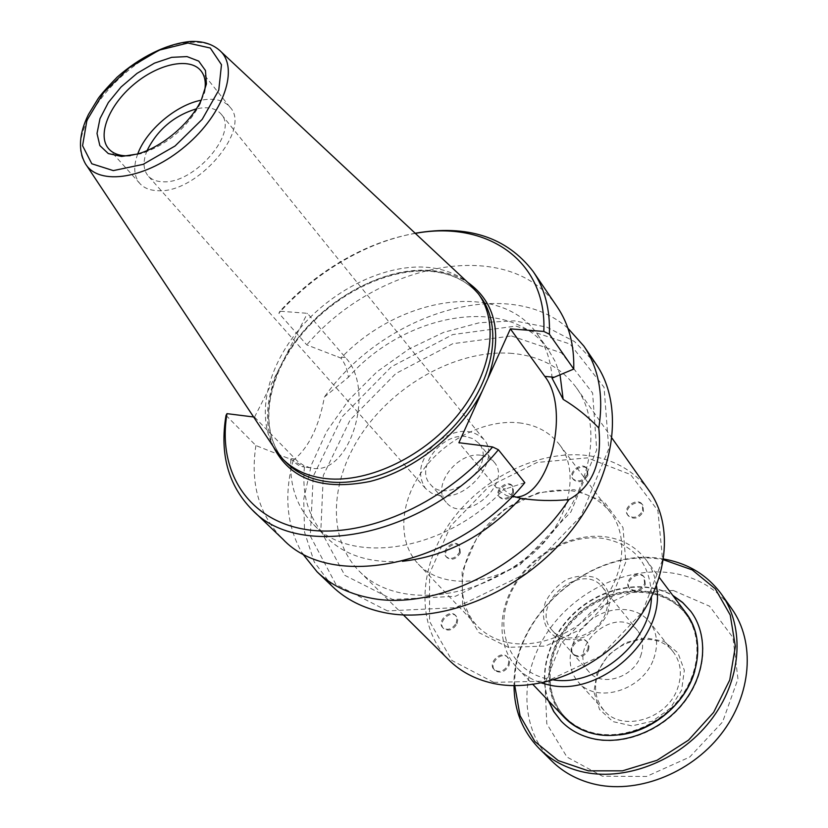 <?xml version="1.0" encoding="UTF-8"?>
<svg xmlns="http://www.w3.org/2000/svg" width="828" height="828" viewBox="0 0 828 828"><rect width="100%" height="100%" fill="white"/><g stroke="black" fill="none" stroke-linecap="round" stroke-linejoin="round"><path stroke-width="0.62" stroke-dasharray="4.14 3.1" d="M598.572 671.746C593.19 686.65 595.021 699.556 604.067 710.465C621.973 732.583 667.44 719.273 677.646 688.192C682.365 674.302 680.895 662.203 673.226 651.915C655.704 627.8 609.449 640.593 598.572 671.746M597.091 672.543L608.332 655.041L625.44 642.673L645.229 637.757L663.952 641.338L677.946 652.888L684.332 670.297L681.61 690.169L670.194 708.406L652.381 721.209L631.919 725.897L613.03 721.633L599.524 709.43L593.904 691.908L597.091 672.543M673.267 590.457L631.412 592.537L591.689 611.437L561.053 643.573L544.969 683.348L546.79 723.734L566.973 757.051L602.432 776.219L646.451 776.478L689.714 757.051L722.606 721.923L737.955 678.95L732.966 637.57L709.575 606.199L673.267 590.457M653.685 658.767C658.622 644.588 657.225 632.292 649.483 621.9C636.401 605.164 607.493 605.475 588.418 621.869C569.105 637.984 564.034 666.447 578.379 682.106C596.429 704.452 642.973 690.5 653.685 658.767M607.742 613.32L610.143 598.737C608.321 589.464 603.498 582.467 595.674 577.758C586.659 575.005 577.137 575.522 567.097 579.321C557.679 584.91 550.485 592.413 545.538 601.842C540.477 616.487 544.741 630.594 556.644 637.56C565.648 640.624 575.336 640.261 585.675 636.494C595.415 630.781 602.774 623.049 607.742 613.32M605.454 613.569C597.547 635.883 564.603 646.016 552.193 630.325C528.088 605.175 581.898 559.614 602.732 587.538C608.228 594.804 609.129 603.477 605.454 613.569M553.694 679.954C514.157 675.524 493.964 635.935 508.599 598.323C522.603 560.597 566.911 532.642 604.119 538.573C635.086 544.979 650.86 564.52 651.439 597.195M640.593 656.169C644.049 646.368 643.056 637.87 637.622 630.698C616.995 603.115 565.203 646.958 589.019 671.85C601.304 687.333 633.203 677.863 640.593 656.169M551.769 760.994C519.787 729.106 519.197 674.613 546.946 632.934C574.601 591.151 627.282 565.731 673.278 573.204C697.911 577.437 717.379 589.257 731.683 608.663M663.621 559.004L662.71 558.848C592.776 545.828 512.046 614.655 514.012 685.688M656.438 585.789C654.938 575.739 651.336 566.901 645.623 559.262C636.152 547.091 623.329 539.68 607.131 537.051C575.419 532.176 538.024 550.092 517.697 579.31C497.297 608.456 496.417 646.037 517.241 667.979C523.824 674.861 531.949 679.871 541.615 683.017M564.044 717.141C537.941 689.89 546.583 639.93 580.076 612.016C613.124 583.585 663.828 583.295 686.402 613.538M514.778 685.698C512.087 615.297 592.217 546.459 661.624 559.438L663.507 559.759M548.353 700.654C537.362 671.063 550.237 632.934 577.954 609.522C605.62 586.038 645.354 579.621 672.729 595.342M593.955 733.008C582.188 730.172 572.396 724.686 564.592 716.551C538.769 689.569 547.329 640.127 580.48 612.492C613.196 584.351 663.373 584.061 685.729 613.972C702.434 635.956 700.488 671.415 679.84 698.418C659.285 725.452 622.894 739.859 593.955 733.008M619.334 734.902L606.686 735.357L594.587 733.68C582.819 730.845 573.028 725.359 565.224 717.224C539.421 690.252 547.96 640.82 581.09 613.217C613.786 585.085 663.932 584.816 686.288 614.718C697.745 630.574 700.591 649.328 694.806 671.001M690.914 611.499L691.059 611.685C708.82 635.242 706.667 673.174 684.518 702.03C662.462 730.938 623.494 746.256 592.589 738.845C580.128 735.823 569.747 730.017 561.456 721.426L561.291 721.26M548.674 700.995C537.683 671.404 550.558 633.285 578.265 609.884C605.92 586.41 645.633 579.993 673.009 595.715M511.476 335.971L561.529 352.904L592.62 393.041L596.709 449.873L570.947 511.88L519.984 564.851L455.493 596.274L392.586 599.493L344.831 575.346L320.829 530.696L323.303 475.438L350.151 419.941L395.898 373.49L452.792 343.692L511.476 335.971M512.128 353.401C460.389 349.085 399.231 381.242 364.693 429.401C330.082 477.435 325.901 537.838 359.487 571.423C395.329 608.311 473.999 602.432 530.872 553.901C588.108 505.815 606.872 429.183 576.391 387.752C561.291 367.415 539.866 355.968 512.128 353.401M449.159 660.247C416.029 627.179 417.788 569.198 449.211 523.938C480.561 478.574 537.972 449.542 587.29 455.535C613.724 458.991 634.372 470.759 649.224 490.849M387.432 610.909L335.94 584.475L310.303 536.026L313.222 476.379L342.264 416.65L391.499 366.711L452.699 334.584L515.947 326.077L570.119 344.075L604.047 387.256L608.777 448.745L581.018 516.072L525.687 573.649L455.617 607.669L387.432 610.909M439.43 495.661C468.058 501.561 501.706 458.339 483.738 439.254C471.039 427.724 455.276 428.78 436.459 442.411C419.91 458.722 416.277 474.092 425.561 488.52L431.626 493.198L439.43 495.661M466.071 436.604C441.955 432.382 414.611 468.389 430.249 484.183C448.196 507.191 498.425 464.663 478.687 443.177L473.233 438.768L466.071 436.604M508.154 642.569C539.018 649.017 578.762 632.499 601.79 602.97C624.923 573.483 628.079 535.633 610.785 512.884C601.211 500.588 588.128 493.229 571.527 490.807C539.028 486.326 500.412 505.194 479.112 535.323C457.739 565.389 456.207 603.798 477.238 625.968C485.311 634.383 495.62 639.92 508.154 642.569M508.351 647.33L478.832 632.571L462.573 605.403L462.117 571.61L476.949 537.651L504.035 509.655L538.459 492.567L574.094 489.648L604.326 501.882L623.008 527.529L625.782 561.974L611.416 598.24L582.591 628.493L545.528 646.057L508.351 647.33M493.747 682.355L547.142 681.102L600.745 655.962L642.331 612.171L662.607 559.8L657.898 510.597L630.574 474.558L587.352 457.863L537.072 462.459L488.81 486.616L450.753 525.852L429.556 573.525L429.566 621.435L451.974 660.537L493.747 682.355M643.428 511.642L642.911 505.297C637.922 497.649 622.521 508.744 628.276 515.834C633.793 519.943 638.843 518.545 643.428 511.642M588.501 650.083L589.091 645.912L587.569 642.383C581.484 634.683 566.735 647.631 573.576 654.689C579.217 658.508 584.195 656.977 588.501 650.083M457.035 623.743L457.739 619.541L456.207 616.135C450.401 609.511 437.112 622.563 443.58 628.555C448.579 631.609 453.071 630.015 457.035 623.743M513.526 493.074L513.049 486.657C508.144 480.012 494.264 491.439 499.853 497.524C504.769 500.836 509.334 499.356 513.526 493.074M460.316 552.98L459.706 546.014C454.417 539.545 441.055 551.759 447.006 557.627C451.86 560.691 456.3 559.148 460.316 552.98M508.982 665.588L509.644 661.21L507.999 657.618C501.82 650.508 488.023 663.963 494.896 670.411C500.226 673.744 504.914 672.139 508.982 665.588M645.281 584.578L644.577 577.613C639.03 569.664 623.556 581.535 629.87 588.884C635.593 593.065 640.727 591.627 645.281 584.578M587.901 475.396L587.466 469.228C582.684 462.127 567.998 473.119 573.504 479.671C578.679 483.397 583.481 481.968 587.901 475.396M519.218 422.86C536.368 424.94 549.792 432.185 559.48 444.605C580.945 472.25 569.022 523.306 531.576 554.739C494.399 586.493 442.069 589.836 418.347 564.106C397.098 541.698 399.665 502.151 422.487 470.78C445.247 439.347 485.622 419.061 519.218 422.86M642.776 510.752L642.269 504.397C637.27 496.748 621.859 507.854 627.624 514.944C633.141 519.053 638.191 517.655 642.776 510.752M587.787 649.266L588.377 645.095L586.855 641.565C580.77 633.855 566.021 646.813 572.852 653.872C578.503 657.701 583.481 656.159 587.787 649.266M456.259 622.946L456.973 618.744L455.441 615.339C449.635 608.715 436.325 621.776 442.804 627.759C447.803 630.822 452.295 629.218 456.259 622.946M512.811 492.205L512.346 485.798C507.44 479.143 493.55 490.58 499.139 496.665C504.066 499.988 508.62 498.497 512.811 492.205M459.571 552.152L458.96 545.186C453.672 538.717 440.299 550.941 446.251 556.809C451.105 559.873 455.545 558.32 459.571 552.152M508.226 664.791L508.889 660.413L507.243 656.832C501.064 649.711 487.257 663.176 494.13 669.624C499.46 672.957 504.159 671.353 508.226 664.791M644.608 583.709L643.915 576.743C638.367 568.795 622.884 580.676 629.197 588.025C634.921 592.206 640.065 590.768 644.608 583.709M587.238 474.506L586.804 468.337C582.022 461.237 567.325 472.239 572.831 478.791C578.006 482.517 582.808 481.089 587.238 474.506M481.441 455.348L488.541 457.542L493.974 461.952C513.66 483.417 464.187 525.314 446.261 502.358C430.643 486.585 457.511 450.991 481.441 455.348M524.828 482.693L503.538 489.586L512.615 496.044M515.42 497.11L506.57 495.641L498.777 490.466L458.888 442.721M415.325 233.382C398.692 236.218 382.07 241.341 365.459 248.762C333.115 263.449 304.621 284.263 279.967 311.204L307.405 313.315L345.462 357.52C376.74 390.236 349.209 478.563 310.138 467.768L303.452 465.315L297.262 460.989L254.538 417.095L253.616 416.981M279.967 311.204L278.87 313.212C304.186 285.236 333.57 263.646 367.011 248.452C383.033 241.3 399.096 236.239 415.18 233.248M226.023 415.387L255.904 445.547L290.876 459.364L304.456 467.013C299.622 466.485 295.855 464.249 293.184 460.327C308.544 448.051 318.956 426.958 324.41 397.047L348.422 377.237C347.449 369.661 344.955 363.285 340.939 358.089L306.764 344.872L278.87 313.212M254.538 417.095L307.405 313.315M595.87 363.771L574.57 341.602L546.822 327.143L514.478 320.85L479.453 322.723L443.653 332.359L408.877 349.074L376.792 371.938L348.95 399.81L326.729 431.357L311.318 465.088L303.71 499.315L304.58 532.259L314.257 562.015L332.618 586.679M130.203 155.705L141.391 153.604C167.411 144.548 187.024 127.936 200.252 103.769L204.164 93.088M147.073 150.551C142.747 161.305 143.099 169.761 148.15 175.929C151.503 179.635 156.388 181.591 162.816 181.767C194.487 184.23 239.013 132.128 221.148 114.119C215.901 108.116 207.621 106.367 196.298 108.872M137.727 153.956C133.153 166.469 133.857 176.333 139.86 183.537C143.968 188.039 149.93 190.419 157.744 190.678C196.795 193.907 252.012 129.458 230.018 107.195C223.902 100.084 214.297 97.756 201.194 100.219M469.673 284.201C457.687 273.84 442.607 268.148 424.453 267.123C382.236 264.991 331.21 290.897 298.825 329.751C266.481 368.574 255.5 417.736 274.948 449.097M255.904 445.547C250.056 483.624 259.029 514.819 282.845 539.131M557.182 306.836C510.193 235.338 377.237 261.896 306.764 344.872M290.876 459.364C289.417 485.622 296.941 507.305 313.45 524.414C351.372 565.917 445.712 551.427 503.538 489.586M552.038 378.148C551.034 361.329 546.232 346.808 537.62 334.595C500.65 280.185 399.779 296.093 340.939 358.089M304.456 467.013C301.589 495.568 309.03 519.104 326.801 537.651C345.193 555.536 370.385 563.413 402.387 561.28M560.049 374.846L555.277 361.691L548.478 349.944C510.452 293.857 405.834 312.104 348.422 377.237M293.184 460.327C283.756 495.247 286.757 526.215 302.179 553.239M567.904 328.24C507.036 274.203 382.515 313.853 324.41 397.047M496.127 487.609L505.597 488.955M345.462 357.52L337.576 356.775M295.348 459.157L287.419 458.029M86.267 164.989L85.315 163.561C60.154 127.864 136.775 42.342 192.313 42.331C203.667 41.866 212.672 44.453 219.306 50.104L220.569 51.274M480.902 297.273C468.462 281.013 450.556 272.164 427.176 270.746C382.495 268.396 328.209 297.635 296.403 339.977C264.536 382.225 258.626 434.162 285.991 462.314C259.029 434.679 264.805 382.94 296.807 340.546C328.695 298.09 383.25 268.789 427.765 271.139C450.991 272.557 468.7 281.272 480.902 297.273M273.385 446.747C264.122 423.988 265.798 398.475 278.415 370.219M284.252 358.762C312.756 306.971 377.32 266.926 428.852 270.352C443.673 271.191 456.601 275.165 467.623 282.286M673.226 651.915L649.483 621.9M604.067 710.465L578.379 682.106M637.622 630.698L602.732 587.538M589.019 671.85L552.193 630.325M517.241 667.979L532.973 684.508M645.623 559.262L659.336 577.509M564.592 716.551L565.224 717.224M685.729 613.972L686.288 614.718M359.487 571.423L403.443 614.966M576.391 387.752L612.099 438.291M418.347 564.106L477.238 625.968M559.48 444.605L610.785 512.884M642.911 505.297L642.269 504.397M628.276 515.834L627.624 514.944M587.569 642.383L586.855 641.565M573.576 654.689L572.852 653.872M456.207 616.135L455.441 615.339M443.58 628.555L442.804 627.759M513.049 486.657L512.346 485.798M499.853 497.524L499.139 496.665M459.706 546.014L458.96 545.186M447.006 557.627L446.251 556.809M507.999 657.618L507.243 656.832M494.896 670.411L494.13 669.624M644.577 577.613L643.915 576.743M629.87 588.884L629.197 588.025M587.466 469.228L586.804 468.337M573.504 479.671L572.831 478.791M430.249 484.183L446.261 502.358M478.687 443.177L493.974 461.952M509.696 496.634L518.297 497.876M310.138 467.768L302.913 466.723M200.252 103.769L201.318 99.96M141.391 153.604L137.458 154.029M483.738 439.254L221.148 114.119M425.561 488.52L148.15 175.929M230.018 107.195L201.028 70.897M139.86 183.537L108.841 148.957M365.459 248.762L367.011 248.452M326.801 537.651L313.45 524.414M548.478 349.944L537.62 334.595"/><path stroke-width="1.24" d="M651.439 597.195C650.849 641.762 597.744 686.733 553.694 679.954M721.53 594.297L731.683 608.663C755.498 641.897 752.041 694.692 720.795 734.519C689.683 774.408 635.283 794.725 592.662 783.712C576.485 779.51 562.854 771.934 551.769 760.994L539.276 748.615C550.413 759.607 564.137 767.183 580.438 771.365C623.422 782.315 678.474 761.605 710.051 721.24C741.774 680.937 745.448 627.676 721.53 594.297C707.36 575.067 688.058 563.299 663.621 559.004M514.012 685.688C514.219 710.496 522.644 731.476 539.276 748.615M541.615 683.017L547.598 684.611C599.586 698.708 666.768 637.55 656.438 585.789M659.336 577.509L686.402 613.538C703.262 635.738 701.285 671.56 680.43 698.832C659.657 726.135 622.884 740.677 593.676 733.743C581.794 730.886 571.92 725.349 564.044 717.141L532.973 684.508M663.507 559.759L692.229 569.902L715.257 588.78L730.234 615.028L735.357 646.409L729.747 679.995L713.643 712.37L688.544 740.118L657.028 760.301L622.449 770.847L588.397 770.847L558.289 760.621L534.867 741.526L520.046 715.692L514.778 685.698M672.729 595.342L682.593 602.411L690.78 611.312C708.54 634.869 706.387 672.822 684.228 701.678C662.172 730.586 623.184 745.914 592.268 738.514C579.807 735.492 569.426 729.685 561.136 721.095L553.704 711.542L548.353 700.654M694.806 671.001C685.894 703.355 652.723 731.445 619.334 734.902M561.291 721.26L553.963 711.78L548.674 700.995M673.009 595.715L682.779 602.712L690.914 611.499M612.099 438.291L649.224 490.849C673.909 525.252 668.475 581.929 633.078 625.865C597.847 669.873 537.921 693.595 492.298 683.183C475.013 679.208 460.637 671.57 449.159 660.247L403.443 614.966M512.615 496.044L520.626 498.28C536.192 500.743 552.286 501.178 568.919 499.594C592.362 486.595 602.329 462.717 598.789 427.983C587.89 416.619 576.009 407.076 563.154 399.355L552.038 378.148L573.742 369.071L549.388 334.201L543.81 331.438L510.39 328.871L458.888 442.721L492.639 446.954L498.404 449.77L524.828 482.693C456.156 566.631 331.386 591.347 282.845 539.131L252.002 509.665C228.217 485.332 219.555 453.91 226.023 415.387L226.986 413.648C217.526 469.828 246.433 519.011 304.073 529.206C361.453 539.577 441.873 505.67 492.639 446.954M510.39 328.871L544.783 376.378C570.782 408.773 549.73 497.255 515.42 497.11M253.616 416.981L226.986 413.648M302.179 553.239L317.134 571.889L332.618 586.679C346.166 599.586 363.285 608.207 383.985 612.554C441.22 624.591 519.673 592.724 567.48 535.385C615.494 478.139 625.212 406.072 595.87 363.771L583.833 346.063L567.904 328.24M121.592 156.44L108.302 153.563L99.846 145.583L97.021 133.474L99.991 118.611L108.323 102.558L121.095 86.961L137.013 73.371L154.474 63.135L171.727 57.329L187.024 56.594L198.72 61.117L205.468 70.535L206.42 83.959L201.318 99.96C190.564 123.124 162.071 147.249 137.458 154.029L121.592 156.44M204.164 93.088C206.348 83.773 205.303 76.383 201.028 70.897C189.933 56.801 158.065 63.715 133.546 84.663C108.841 105.404 96.772 135.688 108.841 148.957C112.898 153.408 118.87 155.695 126.736 155.83L130.203 155.705M196.298 108.872C173.942 115.734 157.527 129.634 147.073 150.551M201.194 100.219C176.292 104.804 146.359 130.151 137.727 153.956M86.267 164.989L274.948 449.097L282.803 459.074C292.812 469.217 305.998 475.572 322.392 478.139C364.113 484.618 421.349 458.919 456.518 416.546C491.842 374.246 499.729 322.589 478.222 293.609L469.673 284.201L220.569 51.274M498.404 449.77C427.579 535.633 300.44 562.005 252.002 509.665M543.81 331.438C547.142 259.888 486.098 220.155 415.325 233.382M415.18 233.248C467.427 224.274 506.777 237.046 533.201 271.553C544.865 288.765 550.258 309.651 549.388 334.201M573.742 369.071C574.353 344.779 568.836 324.038 557.182 306.836L533.201 271.553M402.387 561.28C446.427 556.447 485.839 535.447 520.626 498.28M563.154 399.355L560.049 374.846M317.134 571.889C330.693 584.806 347.895 593.407 368.739 597.671C432.309 611.964 524.01 568.422 568.919 499.594M598.789 427.983C603.829 395.68 598.851 368.377 583.833 346.063M544.783 376.378L554.17 377.268M219.306 50.104C239.706 66.933 224.347 113.415 185.503 146.028C146.929 178.972 98.563 186.455 85.315 163.561C77.946 150.065 79.002 133.691 88.472 114.44L98.035 98.739C100.654 94.785 107.009 87.613 117.09 77.211C139.994 56.966 166.863 43.677 190.533 41.452C202.332 40.965 211.927 43.853 219.306 50.104M187.925 43.015L159.048 50.177L129.096 67.875L103.5 92.767L86.888 120.412L82.572 145.718L91.804 163.768L113.312 170.609L143.099 164.368L175.039 146.007L202.208 119.335L218.768 90.169L221.48 64.708L210.281 48.024L187.925 43.015M282.803 459.074L285.991 462.314C295.989 472.457 309.175 478.822 325.539 481.41C367.218 487.93 424.319 462.334 459.385 420.065C494.595 377.847 502.41 326.263 480.902 297.273L478.222 293.609M482.186 391.23C460.761 433.354 414.59 470.407 369.847 481.503C322.03 490.88 289.872 479.298 273.385 446.747M467.623 282.286C496.179 302.727 502.927 334.854 487.868 378.655"/></g></svg>
